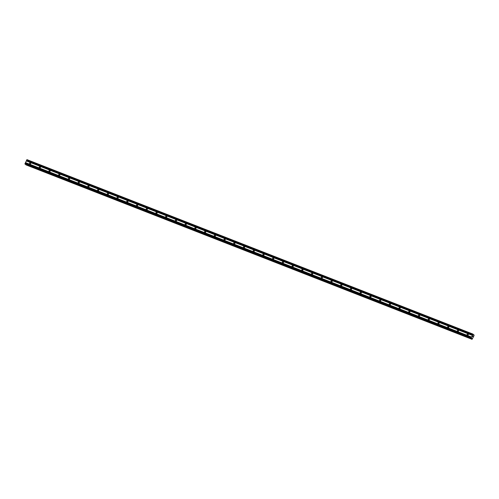 <?xml version="1.0" encoding="UTF-8"?>
<svg xmlns="http://www.w3.org/2000/svg" width="499" height="499" viewBox="0 0 499 499"><rect width="100%" height="100%" fill="white"/><g stroke="black" fill="none" stroke-linecap="round" stroke-linejoin="round"><path stroke-width="0.75" d="M467.432 335.16A0.642 0.58 130.4 0 1 467.201 334.28A0.642 0.58 130.4 0 1 468.118 334.087A0.642 0.58 130.4 0 1 467.432 335.16M467.825 335.172A0.642 0.58 130.4 0 1 468.299 334.611M457.708 331.355A0.642 0.58 130.4 0 1 457.477 330.475A0.642 0.58 130.4 0 1 458.394 330.288A0.642 0.58 130.4 0 1 457.708 331.355M458.101 331.367A0.642 0.58 130.4 0 1 458.575 330.806M447.983 327.556A0.642 0.58 130.4 0 1 447.753 326.677A0.642 0.58 130.4 0 1 448.67 326.483A0.642 0.58 130.4 0 1 447.983 327.556M448.376 327.562A0.642 0.58 130.4 0 1 448.851 327.001M438.259 323.751A0.642 0.58 130.4 0 1 438.028 322.872A0.642 0.58 130.4 0 1 438.945 322.678A0.642 0.58 130.4 0 1 438.259 323.751M438.652 323.757A0.642 0.58 130.4 0 1 439.132 323.202M428.535 319.946A0.642 0.58 130.4 0 1 428.304 319.067A0.642 0.58 130.4 0 1 429.221 318.873A0.642 0.58 130.4 0 1 428.535 319.946M428.928 319.953A0.642 0.58 130.4 0 1 429.408 319.397M418.811 316.141A0.642 0.58 130.4 0 1 418.58 315.262A0.642 0.58 130.4 0 1 419.497 315.075A0.642 0.58 130.4 0 1 418.811 316.141M419.204 316.154A0.642 0.58 130.4 0 1 419.684 315.593M409.086 312.337A0.642 0.58 130.4 0 1 408.856 311.457A0.642 0.58 130.4 0 1 409.773 311.27A0.642 0.58 130.4 0 1 409.086 312.337M409.479 312.349A0.642 0.58 130.4 0 1 409.96 311.788M399.368 308.538A0.642 0.58 130.4 0 1 399.131 307.658A0.642 0.58 130.4 0 1 400.048 307.465A0.642 0.58 130.4 0 1 399.368 308.538M399.755 308.544A0.642 0.58 130.4 0 1 400.235 307.983M389.644 304.733A0.642 0.58 130.4 0 1 389.407 303.854A0.642 0.58 130.4 0 1 390.324 303.66A0.642 0.58 130.4 0 1 389.644 304.733M390.037 304.739A0.642 0.58 130.4 0 1 390.511 304.184M379.92 300.928A0.642 0.58 130.4 0 1 379.683 300.049A0.642 0.58 130.4 0 1 380.6 299.855A0.642 0.58 130.4 0 1 379.92 300.928M380.313 300.941A0.642 0.58 130.4 0 1 380.787 300.379M370.196 297.123A0.642 0.58 130.4 0 1 369.959 296.244A0.642 0.58 130.4 0 1 370.882 296.057A0.642 0.58 130.4 0 1 370.196 297.123M370.589 297.136A0.642 0.58 130.4 0 1 371.063 296.574M360.471 293.325A0.642 0.58 130.4 0 1 360.234 292.445A0.642 0.58 130.4 0 1 361.157 292.252A0.642 0.58 130.4 0 1 360.471 293.325M360.864 293.331A0.642 0.58 130.4 0 1 361.338 292.77M350.747 289.52A0.642 0.58 130.4 0 1 350.51 288.64A0.642 0.58 130.4 0 1 351.433 288.447A0.642 0.58 130.4 0 1 350.747 289.52M351.14 289.526A0.642 0.58 130.4 0 1 351.614 288.965M341.023 285.715A0.642 0.58 130.4 0 1 340.792 284.835A0.642 0.58 130.4 0 1 341.709 284.642A0.642 0.58 130.4 0 1 341.023 285.715M341.416 285.721A0.642 0.58 130.4 0 1 341.89 285.166M331.299 281.91A0.642 0.58 130.4 0 1 331.068 281.031A0.642 0.58 130.4 0 1 331.985 280.837A0.642 0.58 130.4 0 1 331.299 281.91M331.692 281.923A0.642 0.58 130.4 0 1 332.166 281.361M321.574 278.105A0.642 0.58 130.4 0 1 321.344 277.226A0.642 0.58 130.4 0 1 322.26 277.039A0.642 0.58 130.4 0 1 321.574 278.105M321.967 278.118A0.642 0.58 130.4 0 1 322.441 277.556M311.85 274.307A0.642 0.58 130.4 0 1 311.619 273.427A0.642 0.58 130.4 0 1 312.536 273.234A0.642 0.58 130.4 0 1 311.85 274.307M312.243 274.313A0.642 0.58 130.4 0 1 312.723 273.751M302.126 270.502A0.642 0.58 130.4 0 1 301.895 269.622A0.642 0.58 130.4 0 1 302.812 269.429A0.642 0.58 130.4 0 1 302.126 270.502M302.519 270.508A0.642 0.58 130.4 0 1 302.999 269.953M292.402 266.697A0.642 0.58 130.4 0 1 292.171 265.817A0.642 0.58 130.4 0 1 293.088 265.624A0.642 0.58 130.4 0 1 292.402 266.697M292.794 266.703A0.642 0.58 130.4 0 1 293.275 266.148M282.677 262.892A0.642 0.58 130.4 0 1 282.446 262.012A0.642 0.58 130.4 0 1 283.363 261.825A0.642 0.58 130.4 0 1 282.677 262.892M283.07 262.904A0.642 0.58 130.4 0 1 283.551 262.343M272.959 259.087A0.642 0.58 130.4 0 1 272.722 258.214A0.642 0.58 130.4 0 1 273.639 258.02A0.642 0.58 130.4 0 1 272.959 259.087M273.352 259.1A0.642 0.58 130.4 0 1 273.826 258.538M263.235 255.288A0.642 0.58 130.4 0 1 262.998 254.409A0.642 0.58 130.4 0 1 263.915 254.216A0.642 0.58 130.4 0 1 263.235 255.288M263.628 255.295A0.642 0.58 130.4 0 1 264.102 254.733M253.511 251.484A0.642 0.58 130.4 0 1 253.274 250.604A0.642 0.58 130.4 0 1 254.191 250.411A0.642 0.58 130.4 0 1 253.511 251.484M253.904 251.49A0.642 0.58 130.4 0 1 254.378 250.935M243.786 247.679A0.642 0.58 130.4 0 1 243.549 246.799A0.642 0.58 130.4 0 1 244.473 246.606A0.642 0.58 130.4 0 1 243.786 247.679M244.179 247.691A0.642 0.58 130.4 0 1 244.653 247.13M234.062 243.874A0.642 0.58 130.4 0 1 233.825 242.994A0.642 0.58 130.4 0 1 234.748 242.807A0.642 0.58 130.4 0 1 234.062 243.874M234.455 243.886A0.642 0.58 130.4 0 1 234.929 243.325M224.338 240.075A0.642 0.58 130.4 0 1 224.107 239.196A0.642 0.58 130.4 0 1 225.024 239.002A0.642 0.58 130.4 0 1 224.338 240.075M224.731 240.081A0.642 0.58 130.4 0 1 225.205 239.52M214.614 236.27A0.642 0.58 130.4 0 1 214.383 235.391A0.642 0.58 130.4 0 1 215.3 235.197A0.642 0.58 130.4 0 1 214.614 236.27M215.007 236.277A0.642 0.58 130.4 0 1 215.481 235.721M204.889 232.465A0.642 0.58 130.4 0 1 204.659 231.586A0.642 0.58 130.4 0 1 205.576 231.393A0.642 0.58 130.4 0 1 204.889 232.465M205.282 232.472A0.642 0.58 130.4 0 1 205.756 231.916M195.165 228.661A0.642 0.58 130.4 0 1 194.934 227.781A0.642 0.58 130.4 0 1 195.851 227.588A0.642 0.58 130.4 0 1 195.165 228.661M195.558 228.673A0.642 0.58 130.4 0 1 196.038 228.112M185.441 224.856A0.642 0.58 130.4 0 1 185.21 223.976A0.642 0.58 130.4 0 1 186.127 223.789A0.642 0.58 130.4 0 1 185.441 224.856M185.834 224.868A0.642 0.58 130.4 0 1 186.314 224.307M175.717 221.057A0.642 0.58 130.4 0 1 175.486 220.178A0.642 0.58 130.4 0 1 176.403 219.984A0.642 0.58 130.4 0 1 175.717 221.057M176.11 221.063A0.642 0.58 130.4 0 1 176.59 220.502M165.992 217.252A0.642 0.58 130.4 0 1 165.762 216.373A0.642 0.58 130.4 0 1 166.678 216.179A0.642 0.58 130.4 0 1 165.992 217.252M166.385 217.258A0.642 0.58 130.4 0 1 166.866 216.703M156.274 213.447A0.642 0.58 130.4 0 1 156.037 212.568A0.642 0.58 130.4 0 1 156.954 212.374A0.642 0.58 130.4 0 1 156.274 213.447M156.661 213.46A0.642 0.58 130.4 0 1 157.141 212.898M146.55 209.642A0.642 0.58 130.4 0 1 146.313 208.763A0.642 0.58 130.4 0 1 147.23 208.576A0.642 0.58 130.4 0 1 146.55 209.642M146.943 209.655A0.642 0.58 130.4 0 1 147.417 209.093M136.826 205.844A0.642 0.58 130.4 0 1 136.589 204.964A0.642 0.58 130.4 0 1 137.506 204.771A0.642 0.58 130.4 0 1 136.826 205.844M137.219 205.85A0.642 0.58 130.4 0 1 137.693 205.289M127.102 202.039A0.642 0.58 130.4 0 1 126.865 201.159A0.642 0.58 130.4 0 1 127.788 200.966A0.642 0.58 130.4 0 1 127.102 202.039M127.495 202.045A0.642 0.58 130.4 0 1 127.969 201.484M117.377 198.234A0.642 0.58 130.4 0 1 117.14 197.355A0.642 0.58 130.4 0 1 118.063 197.161A0.642 0.58 130.4 0 1 117.377 198.234M117.77 198.24A0.642 0.58 130.4 0 1 118.244 197.685M107.653 194.429A0.642 0.58 130.4 0 1 107.422 193.55A0.642 0.58 130.4 0 1 108.339 193.356A0.642 0.58 130.4 0 1 107.653 194.429M108.046 194.442A0.642 0.58 130.4 0 1 108.52 193.88M97.929 190.624A0.642 0.58 130.4 0 1 97.698 189.745A0.642 0.58 130.4 0 1 98.615 189.558A0.642 0.58 130.4 0 1 97.929 190.624M98.322 190.637A0.642 0.58 130.4 0 1 98.796 190.075M88.204 186.826A0.642 0.58 130.4 0 1 87.974 185.946A0.642 0.58 130.4 0 1 88.891 185.753A0.642 0.58 130.4 0 1 88.204 186.826M88.597 186.832A0.642 0.58 130.4 0 1 89.072 186.27M78.48 183.021A0.642 0.58 130.4 0 1 78.249 182.141A0.642 0.58 130.4 0 1 79.166 181.948A0.642 0.58 130.4 0 1 78.48 183.021M78.873 183.027A0.642 0.58 130.4 0 1 79.347 182.472M68.756 179.216A0.642 0.58 130.4 0 1 68.525 178.336A0.642 0.58 130.4 0 1 69.442 178.143A0.642 0.58 130.4 0 1 68.756 179.216M69.149 179.222A0.642 0.58 130.4 0 1 69.629 178.667M59.032 175.411A0.642 0.58 130.4 0 1 58.801 174.531A0.642 0.58 130.4 0 1 59.718 174.344A0.642 0.58 130.4 0 1 59.032 175.411M59.425 175.423A0.642 0.58 130.4 0 1 59.905 174.862M49.307 171.606A0.642 0.58 130.4 0 1 49.077 170.727A0.642 0.58 130.4 0 1 49.994 170.539A0.642 0.58 130.4 0 1 49.307 171.606M49.7 171.619A0.642 0.58 130.4 0 1 50.181 171.057M39.589 167.807A0.642 0.58 130.4 0 1 39.352 166.928A0.642 0.58 130.4 0 1 40.269 166.735A0.642 0.58 130.4 0 1 39.589 167.807M39.976 167.814A0.642 0.58 130.4 0 1 40.456 167.252M29.865 164.003A0.642 0.58 130.4 0 1 29.628 163.123A0.642 0.58 130.4 0 1 30.545 162.93A0.642 0.58 130.4 0 1 29.865 164.003M30.258 164.009A0.642 0.58 130.4 0 1 30.732 163.454M473.046 334.124L26.965 159.636L24.981 163.697L25.168 164.202L471.231 338.684L471.062 338.185L473.046 334.124L473.252 335.11L474.05 334.979L474.019 335.659L472.035 339.364L471.761 338.328L471.243 338.69L25.168 164.202M25.954 164.876L471.904 339.258M472.927 336.413L472.778 336.781M472.709 336.226L472.541 336.582L472.703 336.226M472.541 336.582L472.965 336.382L472.709 336.164M473.919 334.866L473.258 334.611L473.919 334.866M473.233 334.972L473.595 335.128M26.31 160.884L472.385 335.372M26.26 160.921L472.335 335.409M26.516 160.435L472.59 334.923M26.522 160.354L472.597 334.841M26.765 159.817L472.846 334.305M471.449 338.553L471.935 338.74M471.605 338.422L471.948 338.553M24.95 164.021L471.025 338.509M24.981 163.697L471.062 338.185M25.231 163.161L471.306 337.648M25.281 163.117L471.355 337.605M25.486 162.668L471.561 337.156M25.493 162.593L471.567 337.081M473.258 334.648L473.888 334.898M25.829 164.714L471.911 339.201M471.43 338.565L471.942 338.765"/></g></svg>
